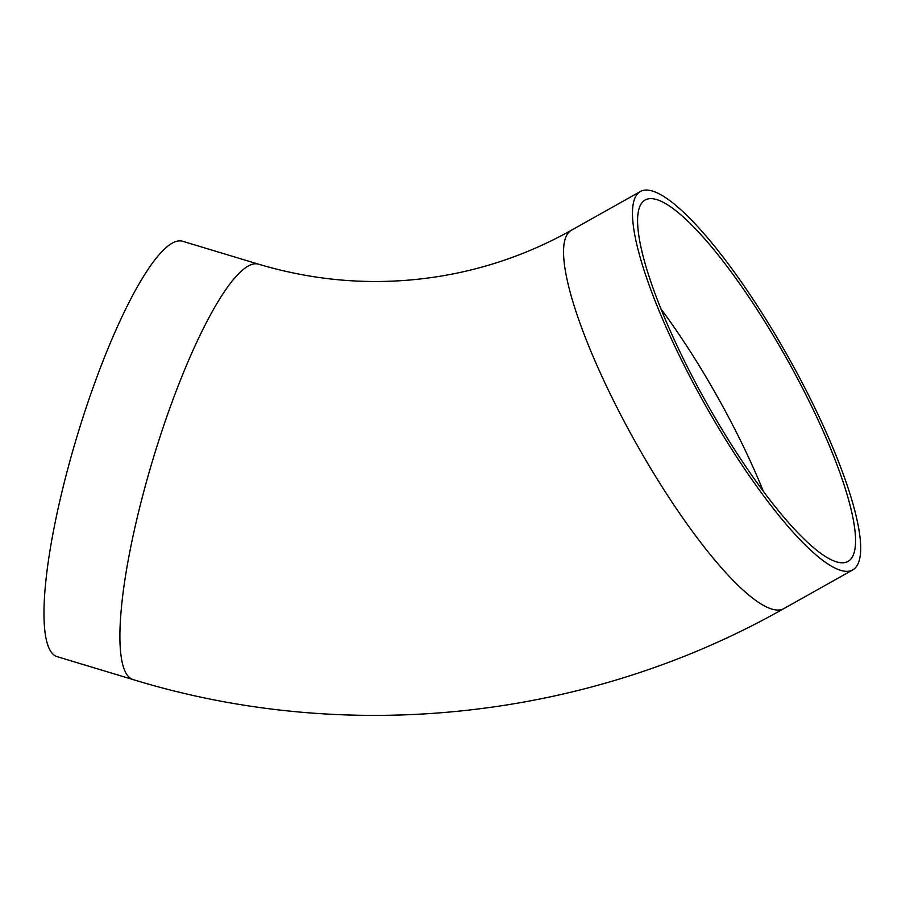 <?xml version="1.0" encoding="UTF-8"?>
<svg xmlns="http://www.w3.org/2000/svg" width="906" height="906" viewBox="0 0 906 906"><rect width="100%" height="100%" fill="white"/><g stroke="black" fill="none" stroke-linecap="round" stroke-linejoin="round"><path stroke-width="1.36" d="M648.254 198.867A207.225 45.776 -119.3 0 1 790.111 364.812A207.225 45.776 -119.3 0 1 848.027 561.403A207.225 45.776 -119.3 0 1 706.657 403.113A207.225 45.776 -119.3 0 1 645.129 200.011A207.225 45.776 -119.3 0 1 648.254 198.867M133.069 679.579L57.146 656.657A216.964 44.643 -73.2 0 1 77.123 436.046A216.964 44.643 -73.2 0 1 182.57 241.245L258.493 264.167C323.182 283.408 388.187 286.636 453.487 273.839C494.982 265.56 534.291 251.019 571.437 230.215A216.964 47.927 -119.3 0 0 632.071 436.046A216.964 47.927 -119.3 0 0 780.598 609.783A216.964 47.927 -119.3 0 0 783.871 608.594C588.413 719.455 348.255 745.581 133.069 679.579A216.964 44.643 -73.2 0 1 149.694 470.327A216.964 44.643 -73.2 0 1 253.465 263.997A216.964 44.643 -73.2 0 1 258.493 264.167M849.511 571.097A216.964 47.927 -119.3 0 1 700.995 397.36A216.964 47.927 -119.3 0 1 640.361 191.517A216.964 47.927 -119.3 0 1 788.367 357.247A216.964 47.927 -119.3 0 1 852.795 569.897A216.964 47.927 -119.3 0 1 849.511 571.097M660.916 308.867A207.225 45.776 -119.3 0 1 763.305 491.245M640.361 191.517L571.437 230.215M852.795 569.897L783.871 608.594"/></g></svg>
